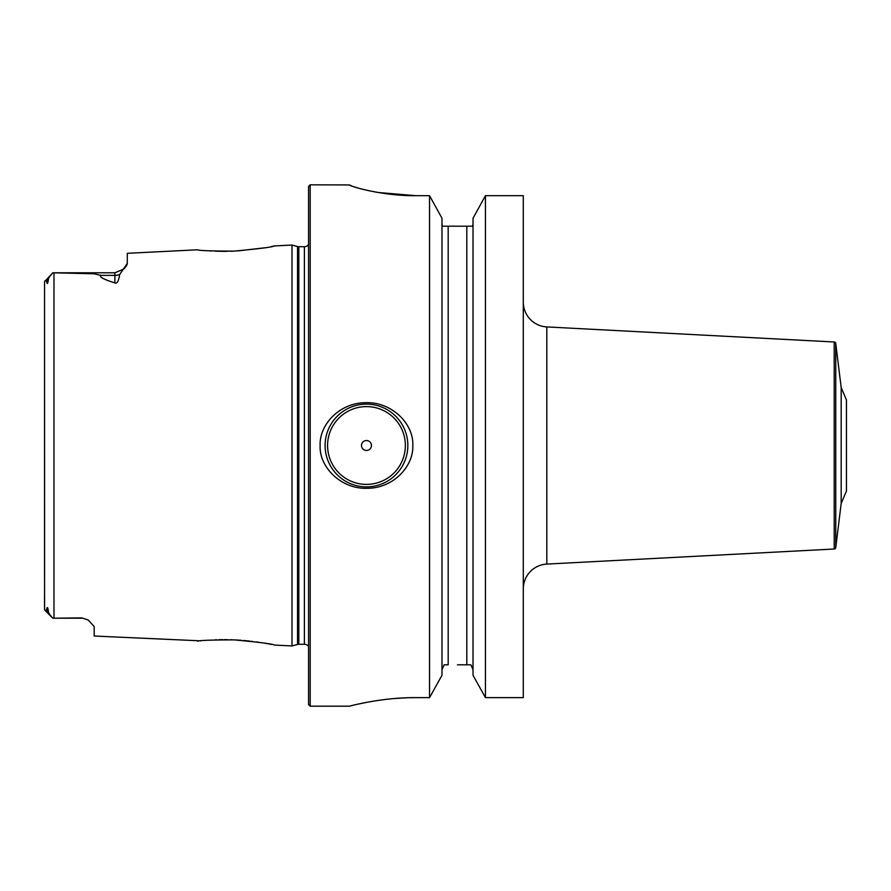 <?xml version="1.0" encoding="UTF-8"?>
<svg xmlns="http://www.w3.org/2000/svg" width="891" height="891" viewBox="0 0 891 891"><rect width="100%" height="100%" fill="white"/><g stroke="black" fill="none" stroke-linecap="round" stroke-linejoin="round"><path stroke-width="1.34" d="M457.495 664.797L466.806 664.797L457.495 664.797M441.981 669.709L444.141 664.797L448.184 664.797L448.184 226.203L442.382 226.203L441.981 223.897L442.382 226.203M473.021 223.897L472.62 226.203L466.806 226.203L466.806 664.797L470.86 664.797L473.021 669.709L470.86 664.797M485.45 195.686L485.45 697.631L473.021 675.3L485.45 697.631L523.295 697.631L523.295 195.686L485.45 195.686L473.021 218.25L485.45 195.686L523.295 195.686M378.118 192.489L415.707 195.686C381.214 196.053 348.125 185.684 349.506 184.949L310.191 184.816L310.191 706.184L349.506 706.184C348.158 706.541 380.903 697.341 415.707 697.631L429.551 697.631L441.981 675.3L429.551 697.631L429.551 195.686L441.981 218.25L441.981 675.3M441.981 218.25L429.551 195.686L415.707 195.686M466.806 226.203L448.184 226.203M349.506 184.949L352.268 186.241M353.215 186.564L357.97 188.012M360.387 188.669L362.548 189.226M368.139 190.54L369.832 190.908M373.975 191.743L377.795 192.434M415.707 697.631L409.092 697.72M406.697 697.798L395.203 698.466M391.528 698.789L385.235 699.468M376.514 700.66L370.3 701.685M367.526 702.197L358.627 704.013M473.021 675.3L473.021 218.25M412.811 445.5C413.725 466.116 393.688 487.912 368.016 488.279C341.186 489.638 319.045 467.029 320.125 445.5C319.212 424.884 339.248 403.077 364.92 402.721C391.75 401.362 413.892 423.971 412.811 445.5M325.092 445.5A41.376 41.376 0 0 1 366.468 404.124A41.376 41.376 0 0 1 407.844 445.5A41.376 41.376 0 0 1 366.468 486.876A41.376 41.376 0 0 1 325.092 445.5M327.576 445.5A38.892 38.892 0 0 1 366.468 406.608A38.892 38.892 0 0 1 405.36 445.5A38.892 38.892 0 0 1 366.468 484.392A38.892 38.892 0 0 1 327.576 445.5M361.501 445.5A4.967 4.967 0 0 1 366.468 440.533A4.967 4.967 0 0 1 371.436 445.5A4.967 4.967 0 0 1 366.468 450.467A4.967 4.967 0 0 1 361.501 445.5M310.191 184.816L308.542 186.475L308.542 704.525L310.191 706.184M308.542 244.502A4.967 4.967 0 0 1 304.399 246.718L298.819 246.718A4.967 4.967 0 0 1 297.538 246.551L291.992 245.058L291.992 645.942L274.406 645.062C272.802 643.948 259.348 642.222 234.055 639.883L235.536 639.95M308.542 646.498A4.967 4.967 0 0 0 304.399 644.282L298.819 644.282A4.967 4.967 0 0 0 297.538 644.449L291.992 645.942M232.551 251.184L234.055 251.117C211.022 251.062 198.86 250.616 197.557 249.792L127.302 253.311L127.302 263.357L119.639 274.551C118.648 281.222 117.066 284.006 114.894 282.892C103.79 279.451 99.113 276.956 100.839 275.386L114.894 275.386L114.894 282.892M207.38 250.716L211.29 250.972M215.254 251.162L217.56 251.24M217.983 251.251L224.153 251.329M224.465 251.329L225.623 251.329M225.846 251.329L227.651 251.307M230.023 251.262L232.273 251.195M271.276 246.584L274.406 245.938C272.802 247.052 259.359 248.778 234.055 251.117L235.124 251.073M237.841 250.928L264.683 247.798M291.992 245.058L274.406 245.938M271.109 644.382L270.251 644.215M269.104 643.993L267.946 643.781M266.999 643.603L265.106 643.269M262.867 642.89L261.586 642.689M258.457 642.211L256.352 641.91M252.599 641.42L251.585 641.297M249.881 641.097L243.588 640.484M241.483 640.317L235.87 639.961M232.495 639.816L230.023 639.738M227.651 639.693L224.254 639.671M222.895 639.671L218.974 639.727M216.535 639.794L215.199 639.838M200.82 640.852L94.201 636.029L94.201 626.618L88.276 620.036M100.839 275.386L94.012 273.782L52.825 272.791L53.983 272.791L53.983 618.209L52.825 618.209L81.794 617.875L88.22 620.013L81.794 617.875M124.473 268.325L125.275 267.423M125.987 266.509L126.589 265.607M127.001 264.783L127.224 264.081M53.983 618.209L81.794 618.209M197.557 641.208C198.86 640.384 211.022 639.938 234.055 639.883M44.583 609.644L44.55 281.723L44.55 296.625L44.55 281.723L52.558 273.058M52.825 272.791C49.84 276.076 48.381 278.248 48.448 279.284C47.724 284.184 47.112 284.741 46.588 280.943L44.951 280.665M44.55 594.375L44.55 609.277L44.951 610.335L46.588 610.057C47.134 606.236 47.758 606.793 48.448 611.716C48.381 612.774 49.84 614.935 52.825 618.209L44.951 610.335M44.55 577.936L44.55 313.064M841.182 387.574L841.182 503.426L846.45 491.019L846.45 399.981L841.182 387.574L835.758 343.436A1.659 1.659 0 0 0 834.21 341.988L546.818 326.919A24.825 24.825 0 0 1 523.295 302.127M841.182 503.426L835.758 547.564A1.659 1.659 0 0 1 834.21 549.012L546.818 564.081A24.825 24.825 0 0 0 523.295 588.873M304.399 246.718L304.399 644.282M298.819 246.718L298.819 644.282M297.538 246.551L297.538 644.449M46.588 280.943L48.448 279.284M55.331 272.791L114.894 272.791L114.894 275.386A12.418 11.06 180 0 0 119.639 274.551M48.448 611.716L46.588 610.057M835.758 547.564L835.758 343.436M834.21 549.012L834.21 341.988M546.818 564.081L546.818 326.919M114.894 272.791L123.771 269.049"/></g></svg>

